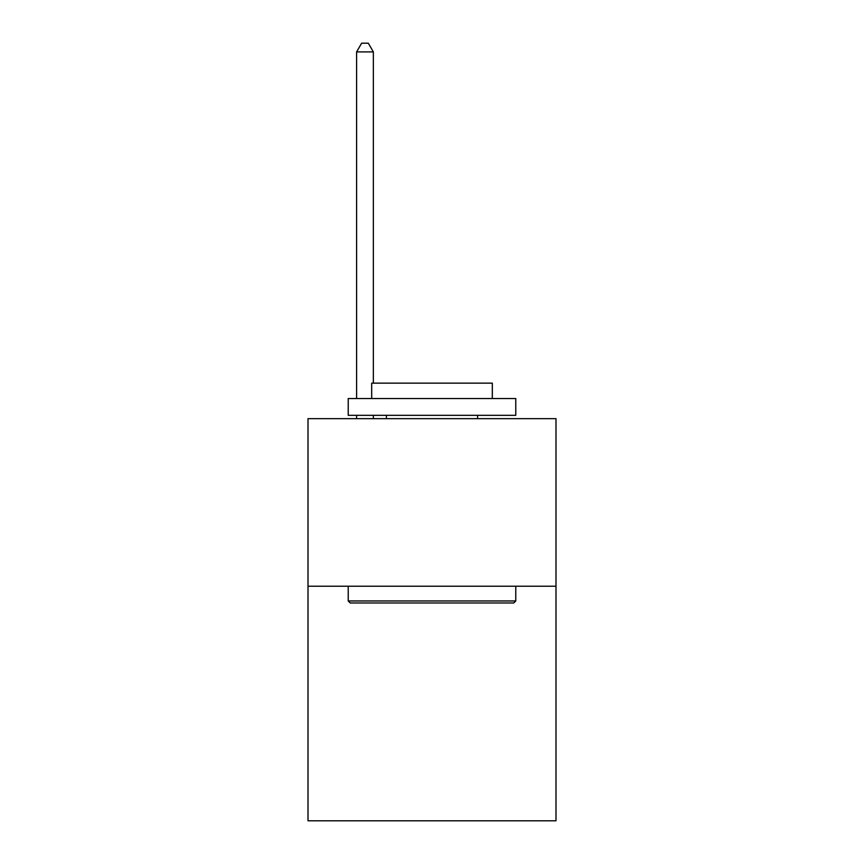 <?xml version="1.0" encoding="UTF-8"?>
<svg xmlns="http://www.w3.org/2000/svg" width="864" height="864" viewBox="0 0 864 864"><rect width="100%" height="100%" fill="white"/><g stroke="black" fill="none" stroke-linecap="round" stroke-linejoin="round"><path stroke-width="1.3" d="M555.995 586.224L555.995 820.8L308.005 820.8L308.005 418.662L555.995 418.662L555.995 586.224L308.005 586.224M350.233 602.975L348.224 600.966L515.776 600.966L513.767 602.975L350.233 602.975M515.776 398.552L515.776 415.314L348.224 415.314L348.224 398.552L515.776 398.552M371.682 398.552L371.682 383.141L492.318 383.141L492.318 398.552M515.776 586.224L515.776 600.966M348.224 586.224L348.224 600.966M477.576 415.314L477.576 418.662M386.424 415.314L386.424 418.662M373.356 383.141L373.356 51.916L356.594 51.916L356.594 398.552M356.594 415.314L356.594 418.662M373.356 415.314L373.356 418.662M356.594 51.916L361.627 43.2L368.323 43.2L373.356 51.916"/></g></svg>
